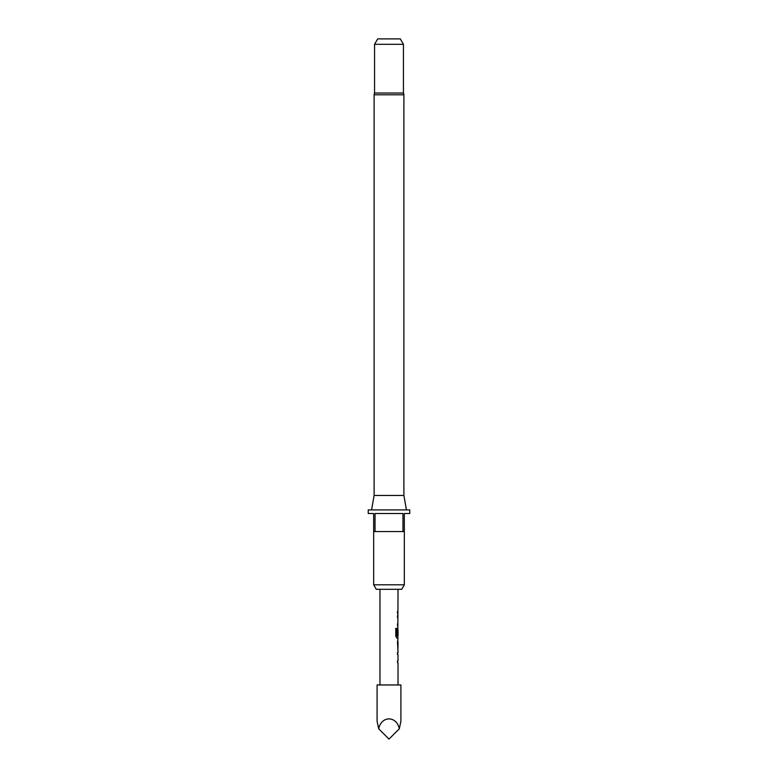 <?xml version="1.0" encoding="UTF-8"?>
<svg xmlns="http://www.w3.org/2000/svg" width="778" height="778" viewBox="0 0 778 778"><rect width="100%" height="100%" fill="white"/><g stroke="black" fill="none" stroke-linecap="round" stroke-linejoin="round"><path stroke-width="1.17" d="M398.025 650.398L398.025 652.548L397.49 652.548L397.49 654.444L398.025 654.444L398.025 660.823L397.49 660.823L397.49 662.72L398.025 662.72L398.025 684.961M397.49 660.823L397.49 662.72M397.84 640.294L397.84 642.132M397.84 648.512L397.84 650.34M398.025 589.316L397.84 629.606M397.84 635.986L397.84 638.086L396.829 638.086L398.025 638.086L397.49 642.006L397.928 650.398M397.957 629.606L397.49 635.12L398.025 629.606L398.025 635.986L396.955 635.986L396.897 628.361L395.808 628.361L395.808 636.316L396.829 638.086M397.49 623.878L397.49 625.765M397.49 611.557L397.49 613.453M399.318 728.782L400.913 721.235L400.913 684.961L377.087 684.961L377.087 721.235L378.682 728.782L389 739.1L399.318 728.782C396.576 715.624 381.424 715.624 378.682 728.782M379.975 589.316L379.975 684.961M397.49 652.548L397.49 654.444M397.752 627.914L397.49 635.12M397.49 615.602L397.49 617.499M398.025 642.132L397.957 648.512L398.025 642.132M374.111 495.469L403.889 495.469L403.889 94.79A3.608 3.608 0 0 0 403.442 93.039L374.558 93.039A3.608 3.608 0 0 0 374.111 94.79L374.111 495.469L371.563 509.911M403.889 495.469L406.437 509.911M401.73 589.316L376.27 589.316L373.664 584.803L404.336 584.803L401.73 589.316M373.664 531.569L373.664 513.519L368.247 513.519L368.247 509.911L409.753 509.911L409.753 513.519L404.336 513.519L404.336 531.569L402.975 531.569L402.975 513.519L375.025 513.519L375.025 531.569L373.664 531.569L373.664 584.803M404.336 531.569L404.336 584.803M374.558 44.317L377.69 38.9L400.31 38.9L403.442 44.317L374.558 44.317L374.558 93.039M403.442 44.317L403.442 93.039M402.975 531.569L375.025 531.569M396.741 635.859L396.741 628.361L395.808 628.361M397.762 648.385L397.937 642.258M403.889 94.79L374.111 94.79"/></g></svg>
